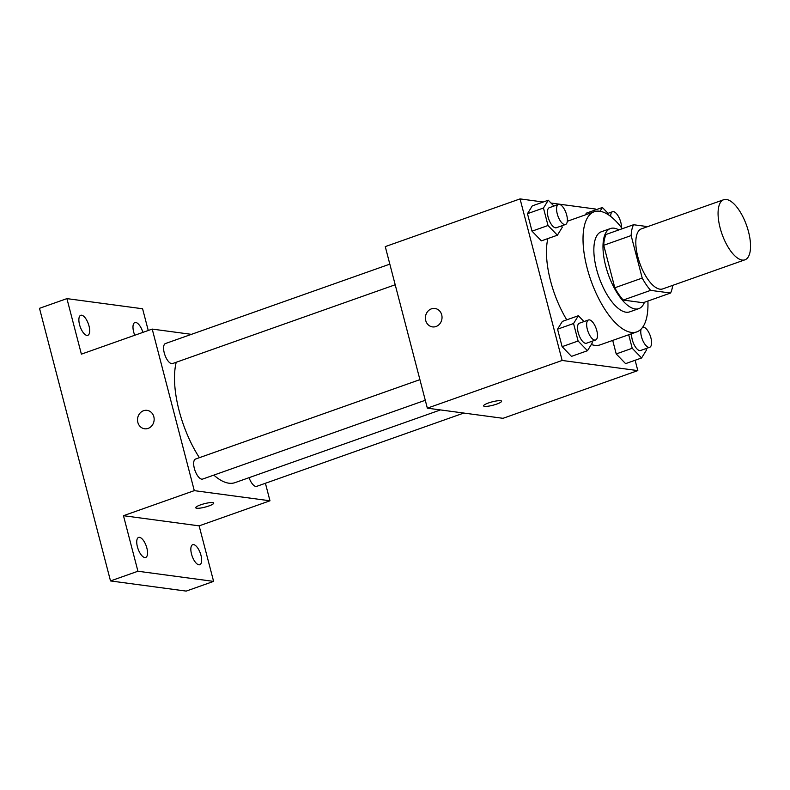 <?xml version="1.0" encoding="UTF-8"?>
<svg xmlns="http://www.w3.org/2000/svg" width="790" height="790" viewBox="0 0 790 790"><rect width="100%" height="100%" fill="white"/><g stroke="black" fill="none" stroke-linecap="round" stroke-linejoin="round"><path stroke-width="1.19" d="M742.195 260.068A31.867 13.015 -109.5 0 1 721.003 230.996A31.867 13.015 -109.5 0 1 723.68 199.732A31.867 13.015 -109.5 0 1 746.58 225.427A31.867 13.015 -109.5 0 1 744.94 259.811A31.867 13.015 -109.5 0 1 742.195 260.068M744.94 259.811L662.682 288.923A31.867 13.015 -109.5 0 1 659.946 289.17A31.867 13.015 -109.5 0 1 638.755 260.108A31.867 13.015 -109.5 0 1 641.421 228.843L723.68 199.732M647.682 226.631L633.55 224.735A41.129 16.797 -109.5 0 0 631.141 235.568L642.221 278.07A41.129 16.797 -109.5 0 0 650.644 290.365L670.552 293.031A41.129 16.797 -109.5 0 0 672.695 285.378M631.141 235.568L603.728 245.275L614.798 287.777L642.221 278.07M650.644 290.365L623.231 300.062L643.139 302.738L670.552 293.031M623.231 300.062A41.129 16.797 -109.5 0 1 614.798 287.777M603.728 245.275A41.129 16.797 -109.5 0 1 606.137 234.433L633.55 224.735M618.866 229.93A42.482 17.36 70.5 0 0 610.463 228.537A42.482 17.36 70.5 0 0 605.713 266.042A42.482 17.36 70.5 0 0 638.814 308.633A42.482 17.36 70.5 0 0 644.462 302.274M638.814 308.633L629.669 311.872A42.482 17.36 -109.5 0 1 626.016 312.208A42.482 17.36 -109.5 0 1 596.578 269.281A42.482 17.36 -109.5 0 1 601.318 231.766L610.463 228.537M647.899 301.059A63.723 26.03 -109.5 0 1 636.76 331.899A63.723 26.03 -109.5 0 1 631.279 332.402A63.723 26.03 -109.5 0 1 588.896 274.268A63.723 26.03 -109.5 0 1 594.238 211.74A63.723 26.03 -109.5 0 1 622.293 228.715M636.76 331.899L600.202 344.835A63.723 26.03 -109.5 0 1 594.722 345.339A63.723 26.03 -109.5 0 1 591.325 344.489M566.766 319.841A63.723 26.03 -109.5 0 1 547.865 238.57M553.918 206.062L548.28 200.226L532.282 205.884L527.473 213.675L532.025 231.164L541.397 240.861L557.394 235.203L562.204 227.411L561.789 225.812M586.397 213.142L585.311 214.9L586.397 213.142L602.395 207.484L600.044 211.286M595.927 209.775L595.739 209.064L551.025 203.06M543.224 202.013L520.057 198.902L562.144 360.457L637.816 370.609L635.12 360.26M584.008 321.57L578.369 315.733L562.371 321.392L557.552 329.183L562.115 346.672L571.486 356.369L587.474 350.711L592.293 342.919L591.878 341.32M628.692 334.753L632.217 348.272L616.22 353.94L612.704 340.411L616.22 353.94L625.591 363.637L641.589 357.969L646.408 350.177L645.993 348.578M520.057 198.902L385.263 246.608L427.341 408.163L562.144 360.457M436.021 326.517A9.292 8.305 97.6 0 1 432.476 326.892A9.292 8.305 97.6 0 1 425.484 316.573A9.292 8.305 97.6 0 1 434.954 308.475A9.292 8.305 97.6 0 1 442.015 316.8A9.292 8.305 97.6 0 1 436.021 326.517M427.341 408.163L503.023 418.315L637.816 370.609M501.591 401.192A9.292 1.738 -14.6 0 1 494.925 404.678A9.292 1.738 -14.6 0 1 484.596 406.356A9.292 1.738 -14.6 0 1 483.599 405.882A9.292 1.738 -14.6 0 1 492.16 401.853A9.292 1.738 -14.6 0 1 501.591 401.192A9.292 1.738 -14.6 0 1 494.935 404.678A9.292 1.738 -14.6 0 1 484.596 406.366A9.292 1.738 -14.6 0 1 483.599 405.872M432.486 326.892A9.292 8.305 97.6 0 1 425.494 316.583A9.292 8.305 97.6 0 1 434.954 308.475M440.474 409.921L235.045 482.631A71.801 29.329 -109.5 0 1 228.873 483.194A71.801 29.329 -109.5 0 1 213.833 475.106M199.396 457.687A71.801 29.329 -109.5 0 1 176.239 362.255M249.057 477.664A10.626 4.335 70.5 0 0 256.73 486.344L463.809 413.051M395.197 284.765L172.536 363.568A10.626 4.335 -109.5 0 1 171.618 363.647A10.626 4.335 -109.5 0 1 164.557 353.959A10.626 4.335 -109.5 0 1 165.446 343.541L389.826 264.137M425.287 400.273L202.625 479.076A10.626 4.335 -109.5 0 1 201.707 479.155A10.626 4.335 -109.5 0 1 194.646 469.467A10.626 4.335 -109.5 0 1 195.535 459.049L419.915 379.644M191.427 334.348L152.213 329.084L194.291 490.639L269.973 500.791L265.41 483.273M194.291 490.639L123.467 515.702L137.934 571.239L110.511 580.936L39.5 308.317L66.913 298.62L81.38 354.147L152.213 329.084M148.135 428.397A9.292 8.305 97.6 0 1 144.6 428.773A9.292 8.305 97.6 0 1 137.608 418.463A9.292 8.305 97.6 0 1 147.068 410.356A9.292 8.305 97.6 0 1 154.139 418.68A9.292 8.305 97.6 0 1 148.135 428.397M110.511 580.936L186.193 591.098L213.606 581.391L199.139 525.864L269.973 500.791M148.253 330.487L142.595 308.772L66.913 298.62M123.467 515.702L199.139 525.864M196.72 508.246A9.292 1.738 -14.6 0 1 195.722 507.763A9.292 1.738 -14.6 0 1 204.274 503.734A9.292 1.738 -14.6 0 1 213.705 503.072A9.292 1.738 -14.6 0 1 207.059 506.568A9.292 1.738 -14.6 0 1 196.72 508.246M213.705 503.072A9.292 1.738 -14.6 0 1 207.039 506.558A9.292 1.738 -14.6 0 1 196.72 508.237A9.292 1.738 -14.6 0 1 195.722 507.753M144.6 428.773A9.292 8.305 97.6 0 1 137.608 418.463A9.292 8.305 97.6 0 1 147.068 410.356M89.003 325.944A10.626 4.335 -109.5 0 1 87.818 335.316A10.626 4.335 -109.5 0 1 80.185 326.754A10.626 4.335 -109.5 0 1 80.738 315.299A10.626 4.335 -109.5 0 1 89.003 325.944M134.774 335.256A10.626 4.335 -109.5 0 1 134.843 322.557A10.626 4.335 -109.5 0 1 142.891 332.383M146.871 548.072A10.626 4.335 -109.5 0 1 145.686 557.454A10.626 4.335 -109.5 0 1 138.053 548.892A10.626 4.335 -109.5 0 1 138.596 537.427A10.626 4.335 -109.5 0 1 146.871 548.072M200.976 555.34A10.626 4.335 -109.5 0 1 199.791 564.722A10.626 4.335 -109.5 0 1 192.158 556.15A10.626 4.335 -109.5 0 1 192.701 544.695A10.626 4.335 -109.5 0 1 200.976 555.34M137.934 571.239L213.606 581.391M632.217 348.272L641.589 357.969M642.665 327.228A10.626 4.335 -109.5 0 1 650.279 335.849A10.626 4.335 -109.5 0 1 649.716 347.264L640.581 350.493A10.626 4.335 -109.5 0 1 639.663 350.582A10.626 4.335 -109.5 0 1 633.916 344.292A10.626 4.335 -109.5 0 1 631.694 333.686M616.22 353.94L625.591 363.637M649.716 347.264A10.626 4.335 -109.5 0 1 648.807 347.343A10.626 4.335 -109.5 0 1 642.606 340.065A10.626 4.335 -109.5 0 1 641.134 329.055M608.033 213.32L602.395 207.484M610.67 216.421A10.626 4.335 -109.5 0 1 612.536 211.73A10.626 4.335 -109.5 0 1 618.461 216.49A10.626 4.335 -109.5 0 1 621.493 227.648M578.369 315.733L573.55 323.525L578.102 341.013L587.474 350.711M595.601 339.996L586.466 343.235A10.626 4.335 -109.5 0 1 585.548 343.314A10.626 4.335 -109.5 0 1 578.487 333.627A10.626 4.335 -109.5 0 1 579.376 323.209L588.52 319.97A10.626 4.335 -109.5 0 1 596.154 328.541A10.626 4.335 -109.5 0 1 595.601 339.996A10.626 4.335 -109.5 0 1 594.692 340.085A10.626 4.335 -109.5 0 1 587.632 330.398A10.626 4.335 -109.5 0 1 588.52 319.97M562.371 321.392L557.552 329.183L573.55 323.525M557.552 329.183L562.115 346.672L578.102 341.013M562.115 346.672L571.486 356.369M548.28 200.226L543.461 208.017L548.013 225.506L557.394 235.203M565.521 224.488L556.377 227.727A10.626 4.335 -109.5 0 1 555.469 227.806A10.626 4.335 -109.5 0 1 548.398 218.119A10.626 4.335 -109.5 0 1 549.287 207.701L558.431 204.462A10.626 4.335 -109.5 0 1 566.065 213.033A10.626 4.335 -109.5 0 1 565.521 224.488A10.626 4.335 -109.5 0 1 564.603 224.577A10.626 4.335 -109.5 0 1 557.543 214.89A10.626 4.335 -109.5 0 1 558.431 204.462M532.282 205.884L527.473 213.675L543.461 208.017M527.473 213.675L532.025 231.164L548.013 225.506M532.025 231.164L541.397 240.861M567.309 221.269L594.238 211.74M606.74 213.784L612.536 211.73"/></g></svg>
